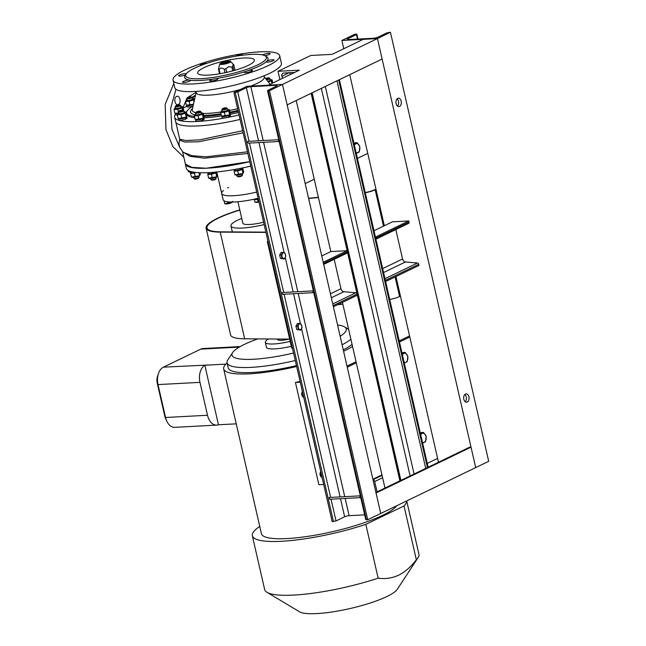 <?xml version="1.0" encoding="UTF-8"?>
<svg xmlns="http://www.w3.org/2000/svg" width="646" height="646" viewBox="0 0 646 646"><rect width="100%" height="100%" fill="white"/><g stroke="black" fill="none" stroke-linecap="round" stroke-linejoin="round"><path stroke-width="0.97" d="M467.284 402.054A4.191 2.697 -93 0 1 466.59 402.24A4.191 2.697 -93 0 1 463.723 398.743A4.191 2.697 -93 0 1 465.451 394.052A4.191 2.697 -93 0 1 466.146 393.874A4.191 2.697 -93 0 1 469.012 397.363A4.191 2.697 -93 0 1 467.284 402.054M399.567 106.404A4.191 2.697 -93 0 1 398.873 106.582A4.191 2.697 -93 0 1 396.014 103.094A4.191 2.697 -93 0 1 397.734 98.402A4.191 2.697 -93 0 1 398.429 98.216A4.191 2.697 -93 0 1 401.295 101.713A4.191 2.697 -93 0 1 399.567 106.404M341.895 40.464L354.896 34.181L356.858 34.246L356.463 34.585L347.847 38.752A3.254 0.646 -12.9 0 0 347.16 39.341A3.254 0.646 -12.9 0 0 348.356 39.576L373.525 38.235A3.254 0.646 -12.9 0 0 377.991 37.153L386.615 32.986L389.167 32.365L390.442 32.3L377.442 38.574L341.895 40.464L343.785 48.716M349.728 74.67L384.33 225.737M395.958 276.528L438.489 462.221M390.442 32.3L488.707 461.333L475.706 467.607L377.442 38.574L382.125 59.028L287.163 104.886L282.48 84.432L377.442 38.574L363.222 39.333L332.133 54.345L310.807 55.475L278.014 71.302L299.348 70.172L268.26 85.183L282.48 84.432L269.479 90.706L268.195 90.779L267.509 90.65L267.904 90.311L276.528 86.144A3.254 0.646 -12.9 0 0 277.215 85.547A3.254 0.646 -12.9 0 0 276.012 85.32L250.842 86.653A3.254 0.646 -12.9 0 0 246.376 87.743L237.76 91.902L235.209 92.523L233.925 92.596L246.925 86.314L282.48 84.432L380.736 513.465L367.736 519.739L366.46 519.812L365.773 519.675L267.509 90.65M397.492 106.089A4.191 2.697 87 0 0 397.112 98.854M465.209 401.747A4.191 2.697 87 0 0 464.821 394.504M294.641 72.449L283.667 73.03A3.254 2.406 -115.8 0 0 282.964 73.208A3.254 2.406 -115.8 0 0 281.89 76.276L282.367 78.368M279.912 79.563L278.014 71.302M367.76 153.385L357.408 158.383M314.239 179.225L305.187 183.601M400.035 340.499L399.131 340.547M409.556 335.904L399.212 340.902M356.043 361.744L346.991 366.112M427.264 463.376L437.608 458.377M409.814 337.002L399.462 342M356.293 362.842L347.241 367.211M311.114 93.315L399.882 480.866M289.844 72.699L290.272 74.556M296.215 100.51L330.809 251.577L347.168 250.713L347.427 251.835A1.397 1.034 64.2 0 1 346.781 253.208M342.445 302.368L384.976 488.061M339.384 79.668L428.145 467.22M373.977 230.735L392.429 221.828L408.781 220.964L375.431 237.066L375.689 238.188A1.397 1.034 64.2 0 1 375.229 239.505M408.781 220.964L409.039 222.087A1.397 1.034 64.2 0 1 408.401 223.459M395.82 229.564L402.555 258.981A3.254 2.406 -115.8 0 0 405.47 261.961L417.461 263.027A1.397 1.034 64.2 0 1 418.705 264.295L418.963 265.417L385.614 281.527L385.355 280.404L418.705 264.295M334.2 259.312L340.943 288.738A3.254 2.406 -115.8 0 0 343.85 291.709L355.841 292.775A1.397 1.034 64.2 0 1 357.093 294.051L357.351 295.174L333.393 306.737M321.765 255.953L330.809 251.577M323.21 262.276L347.168 250.713M233.925 92.596L332.189 521.621L336.017 520.934L344.641 516.776A3.254 0.646 -12.9 0 1 349.106 515.686L364.667 514.862M269.479 90.706L367.736 519.739M471.023 447.161L376.053 493.011L380.736 513.465L475.706 467.607L471.023 447.161L469.739 447.226A1.865 1.373 64.2 0 0 469.343 447.331L375.924 492.43M372.904 479.251L381.956 474.883M373.033 479.817A1.865 1.373 64.2 0 1 374.704 481.52L377.078 491.872M278.701 139.496L278.192 139.746L278.596 141.522L248.024 143.146L247.612 141.369L278.192 139.746M279.104 141.28L278.596 141.522M313.318 290.66L312.809 290.91L313.213 292.686L282.641 294.31L282.237 292.525L312.809 290.91M313.73 292.436L313.213 292.686M360.266 495.619L359.749 495.862L360.161 497.646L329.581 499.261L329.177 497.485L359.749 495.862M360.67 497.396L360.161 497.646M216.773 171.989L221.683 193.429A32.583 6.492 167.1 0 0 256.704 192.064A32.583 6.492 167.1 0 1 221.683 193.429A32.583 6.492 167.1 0 1 223.468 190.513M182.495 151.366L185.418 164.108L191.894 167.362L206.187 168.226L249.744 161.653A61.443 12.25 167.1 0 1 208.868 168.105M207.883 168.162A61.443 12.25 167.1 0 1 185.749 164.819M185.628 164.641A61.443 12.25 167.1 0 1 185.305 163.858A61.443 12.25 167.1 0 1 185.24 163.349M250.761 166.111A61.443 12.25 167.1 0 1 186.323 168.307L185.305 163.858M248.177 70.567A4.191 0.832 167.1 0 1 252.465 70.446A4.191 0.832 167.1 0 1 251.585 71.205A4.191 0.832 167.1 0 1 247.127 72.465A4.191 0.832 167.1 0 1 244.301 72.312A4.191 0.832 167.1 0 1 245.036 71.625A42.822 8.535 -12.9 0 0 248.177 70.567A42.822 8.535 -12.9 0 0 259.062 66.158A42.822 8.535 -12.9 0 0 265.99 61.968A42.822 8.535 -12.9 0 0 266.984 61.023A4.191 0.832 167.1 0 1 271.393 59.828A4.191 0.832 167.1 0 1 274.098 59.997A4.191 0.832 167.1 0 1 273.218 60.764A4.191 0.832 167.1 0 1 269.011 61.984A4.191 0.832 167.1 0 1 265.99 61.968M262.542 54.91A4.191 0.832 167.1 0 1 262.874 54.732A4.191 0.832 167.1 0 1 267.331 53.473A4.191 0.832 167.1 0 1 270.157 53.634A4.191 0.832 167.1 0 1 269.269 54.393A4.191 0.832 167.1 0 1 264.82 55.653M235.507 56.259A4.191 0.832 167.1 0 1 235.661 56.178A4.191 0.832 167.1 0 1 240.126 54.918A4.191 0.832 167.1 0 1 242.944 55.072A4.191 0.832 167.1 0 1 242.944 55.168M200.583 65.577A4.191 0.832 167.1 0 1 200.244 65.351A4.191 0.832 167.1 0 1 201.124 64.584A4.191 0.832 167.1 0 1 207.318 63.171M185.58 74.831A4.191 0.832 167.1 0 1 181.211 75.986A4.191 0.832 167.1 0 1 178.611 75.792A4.191 0.832 167.1 0 1 179.499 75.025A4.191 0.832 167.1 0 1 186.355 73.676M183.44 81.396A4.191 0.832 167.1 0 1 188.979 80.007A42.822 8.535 -12.9 0 0 190.723 80.282A4.191 0.832 167.1 0 1 190.723 80.29A4.191 0.832 167.1 0 1 189.835 81.057A4.191 0.832 167.1 0 1 185.378 82.317A4.191 0.832 167.1 0 1 182.552 82.163A4.191 0.832 167.1 0 1 183.44 81.396M173.047 80.104L174.775 87.662A54.692 10.901 -12.9 0 0 211.654 89.689A54.692 10.901 -12.9 0 0 269.858 73.24A54.692 10.901 -12.9 0 0 281.398 63.243L279.67 55.685A54.692 10.901 -12.9 0 0 242.791 53.658A54.692 10.901 -12.9 0 0 184.586 70.107A54.692 10.901 -12.9 0 0 173.047 80.104A54.692 10.901 -12.9 0 0 209.926 82.131A54.692 10.901 -12.9 0 0 268.13 65.682A54.692 10.901 -12.9 0 0 279.67 55.685M210.653 79.951A4.191 0.832 167.1 0 1 213.132 79.095A42.822 8.535 -12.9 0 0 216.588 78.546A4.191 0.832 167.1 0 1 217.928 78.844A4.191 0.832 167.1 0 1 217.048 79.611A4.191 0.832 167.1 0 1 212.591 80.871A4.191 0.832 167.1 0 1 209.764 80.718A4.191 0.832 167.1 0 1 210.653 79.951M257.689 64.883A41.425 8.261 -12.9 0 0 265.207 55.871A41.425 8.261 -12.9 0 0 234.498 56.428A41.425 8.261 -12.9 0 0 194.414 68.242A41.425 8.261 -12.9 0 0 186.137 73.975A41.425 8.261 -12.9 0 0 209.732 77.883A41.425 8.261 -12.9 0 0 257.689 64.883M266.984 61.023A42.822 8.535 -12.9 0 0 266.838 56.84L265.207 55.871M250.696 86.12A34.908 6.961 -12.9 0 0 256.914 83.487A34.908 6.961 -12.9 0 0 264.279 77.108L263.988 75.84M203.829 67.741A29.094 5.798 -12.9 0 0 197.692 73.055A29.094 5.798 -12.9 0 0 217.306 74.137A29.094 5.798 -12.9 0 0 248.274 65.383A29.094 5.798 -12.9 0 0 254.403 60.07A29.094 5.798 -12.9 0 0 234.789 58.988A29.094 5.798 -12.9 0 0 203.829 67.741M186.904 106.275A61.443 12.25 -12.9 0 0 183.133 108.27M175.462 114.245A61.443 12.25 -12.9 0 0 174.614 117.176A61.443 12.25 -12.9 0 0 239.052 114.98M186.694 105.306A4.239 0.848 -12.9 0 0 186.694 105.371L187.001 106.711A4.239 0.848 -12.9 0 0 193.065 106.097A48.87 9.747 -12.9 0 0 186.557 113.042L186.864 114.374A48.87 9.747 -12.9 0 0 194.777 117.709M203.845 117.838A48.87 9.747 -12.9 0 0 221.449 115.933M230.105 114.374A48.87 9.747 -12.9 0 0 238.447 112.549M174.614 117.176L175.631 121.626A61.443 12.25 -12.9 0 0 240.07 119.429M186.557 113.042A48.87 9.747 -12.9 0 0 194.47 116.369M203.886 116.49A48.87 9.747 -12.9 0 0 221.142 114.6M230.162 112.961A48.87 9.747 -12.9 0 0 238.124 111.217M195.932 91.425L196.222 92.693A34.908 6.961 -12.9 0 0 240.344 89.495M186.137 73.975L185.103 75.566A42.822 8.535 -12.9 0 0 188.979 80.007M190.723 80.282A42.822 8.535 -12.9 0 0 213.132 79.095M216.588 78.546A42.822 8.535 -12.9 0 0 245.036 71.625M238.544 112.743L237.68 108.98M251.068 167.427L250.696 166.127M227.65 187.921A32.583 6.492 167.1 0 1 228.555 187.477M258.134 198.29A32.583 6.492 167.1 0 1 223.104 199.654L221.683 193.429M222.482 62.791A4.151 0.832 -12.9 0 0 221.271 63.897A4.151 0.832 -12.9 0 0 226.681 63.292A4.151 0.832 -12.9 0 0 229.193 62.081A4.151 0.832 -12.9 0 0 227.626 61.612A2.794 0.557 167.1 0 1 227.731 61.661A2.794 0.557 167.1 0 1 225.93 62.743A2.794 0.557 167.1 0 1 222.555 63.147A2.794 0.557 167.1 0 1 222.402 62.88A2.794 0.557 167.1 0 1 224.8 61.879A2.794 0.557 167.1 0 1 227.626 61.62M233.812 70.576L232.875 66.481C232.851 64.471 233.166 63.954 233.828 64.939L235.039 70.228M219.761 63.938A5.588 1.114 -12.9 0 0 227.19 63.453A5.588 1.114 -12.9 0 0 230.574 61.459A5.588 1.114 -12.9 0 0 223.193 62.202A5.588 1.114 -12.9 0 0 219.761 63.938L218.501 69.187A8.148 1.623 -12.9 0 0 219.123 69.38C220.464 67.79 222.143 67.701 224.162 69.114A8.148 1.623 -12.9 0 0 225.834 68.799L228.563 66.74L231.825 66.99A8.148 1.623 -12.9 0 0 232.875 66.481M231.825 66.99L232.713 70.874M230.574 61.459L233.828 64.939M226.657 72.368L225.834 68.799M224.162 69.114L224.994 72.732M220.108 73.676L219.123 69.38M218.501 69.187L219.551 73.773M223.153 63.033L225.414 61.943L227.061 61.854L226.746 62.355M227.142 61.766A2.261 0.452 167.1 0 1 227.19 62.064A2.261 0.452 167.1 0 1 225.196 62.823A2.261 0.452 167.1 0 1 223.072 63.009A2.261 0.452 167.1 0 1 223.048 63.001A2.261 0.452 167.1 0 1 224.283 62.129A2.261 0.452 167.1 0 1 227.142 61.766M223.581 63.05L223.468 62.533M225.599 62.719L225.414 61.943M232.092 202.319A3.537 0.703 167.1 0 1 231.979 202.432A3.537 0.703 167.1 0 1 231.397 202.787A3.537 0.703 167.1 0 1 225.527 203.91A3.537 0.703 167.1 0 1 225.357 203.837M224.994 201.213L224.146 201.261L224.703 203.684L231.979 202.432M224.703 203.684L225.527 203.91M231.817 202.028L232.503 201.326M227.586 201.786L227.981 203.514M258.989 202.02A3.537 0.703 167.1 0 1 255.695 202.311A3.537 0.703 167.1 0 1 255.525 202.238M258.352 199.259L254.314 199.662L254.863 202.085L258.957 201.875M254.863 202.085L255.695 202.311M257.592 199.485L258.15 201.915M254.314 199.662L254.669 199.081M254.742 199.065L254.815 199.356A3.537 0.703 -12.9 0 0 258.335 199.178M190.207 172.175L190.441 173.176A2.794 0.557 -12.9 0 0 190.522 173.273A2.794 0.557 -12.9 0 0 190.707 173.338M190.772 172.151A3.844 0.767 167.1 0 1 189.375 172.111L190.748 172.022M187.962 170.342L188.438 171.852M193.461 177.432L193.695 178.433A2.794 0.557 -12.9 0 0 193.776 178.53L194.64 179.047A2.051 0.412 -12.9 0 0 196.602 178.934A2.051 0.412 -12.9 0 0 198.524 178.183A2.051 0.412 -12.9 0 0 198.548 178.151A2.051 0.412 -12.9 0 0 198.572 178.118L199.105 177.303A2.794 0.557 -12.9 0 0 199.138 177.182L198.911 176.18M193.776 178.53A2.794 0.557 -12.9 0 0 196.441 178.369A2.794 0.557 -12.9 0 0 199.065 177.351A2.794 0.557 -12.9 0 0 199.105 177.303M190.627 171.489L190.836 172.442A4.239 0.848 -12.9 0 0 194.987 172.353M195.73 172.442L194.398 173.176L190.707 173.37L191.402 172.24M199 176.14A3.844 0.767 167.1 0 1 192.629 177.359L191.555 177.069L199.63 175.752A3.844 0.767 167.1 0 1 199 176.14M198.984 172.692L199.638 175.55L200.333 174.42L199.945 172.724M195.245 176.875L194.398 173.176M191.555 177.069L190.522 173.273M210.531 178.514L210.757 179.507A2.794 0.557 -12.9 0 0 210.838 179.612L211.71 180.129A2.051 0.412 -12.9 0 0 213.665 180.016A2.051 0.412 -12.9 0 0 215.586 179.265A2.051 0.412 -12.9 0 0 215.619 179.233A2.051 0.412 -12.9 0 0 215.635 179.2M210.838 179.612A2.794 0.557 -12.9 0 0 213.511 179.451A2.794 0.557 -12.9 0 0 216.135 178.433A2.794 0.557 -12.9 0 0 216.176 178.385A2.794 0.557 -12.9 0 0 216.2 178.264L215.974 177.262M207.713 172.66L207.907 173.524A4.239 0.848 -12.9 0 0 211.299 173.588A4.239 0.848 -12.9 0 0 215.837 172.078M216.555 171.796L215.853 172.926L211.468 174.258L207.77 174.452L208.464 173.322M216.071 177.222A3.844 0.767 167.1 0 1 209.692 178.441L208.618 178.151L216.701 176.834A3.844 0.767 167.1 0 1 216.071 177.222M215.853 172.926L216.701 176.633L217.403 175.502L216.596 172.006M212.316 177.957L211.468 174.258M208.618 178.151L207.77 174.452M236.84 175.131L237.066 176.132A2.794 0.557 -12.9 0 0 237.147 176.229L238.011 176.746A2.051 0.412 -12.9 0 0 239.973 176.633A2.051 0.412 -12.9 0 0 241.895 175.89A2.051 0.412 -12.9 0 0 241.927 175.849A2.051 0.412 -12.9 0 0 241.943 175.817L242.476 175.009A2.794 0.557 -12.9 0 0 242.508 174.88L242.282 173.887M237.147 176.229A2.794 0.557 -12.9 0 0 239.819 176.075A2.794 0.557 -12.9 0 0 242.444 175.058A2.794 0.557 -12.9 0 0 242.476 175.009M234.078 169.551L234.215 170.14A4.239 0.848 -12.9 0 0 238.527 170.019A4.239 0.848 -12.9 0 0 242.468 168.251L242.403 167.952M242.476 168.315L242.161 169.551L237.768 170.875L234.078 171.069L234.773 169.938M242.371 173.839A3.844 0.767 167.1 0 1 236 175.058L234.926 174.775L243.001 173.459A3.844 0.767 167.1 0 1 242.371 173.839M242.161 169.551L243.009 173.249L243.704 172.119L242.856 168.42M238.616 174.573L237.768 170.875M234.926 174.775L234.078 171.069M265.999 79.046A2.051 0.412 -12.9 0 0 268.631 78.376A2.051 0.412 -12.9 0 0 269.002 77.924A2.051 0.412 -12.9 0 0 267.541 77.948A2.051 0.412 -12.9 0 0 265.571 78.505M266.645 79.854A2.794 0.557 -12.9 0 0 269.366 79.054A2.794 0.557 -12.9 0 0 269.955 78.546A2.794 0.557 -12.9 0 0 269.875 78.449L269.002 77.924M270.246 79.829A3.028 0.606 167.1 0 1 270.496 80.136A3.028 0.606 167.1 0 1 268.663 81.016A3.028 0.606 167.1 0 1 267.759 81.259M267.864 81.396A3.844 0.767 -12.9 0 0 271.062 79.628A3.844 0.767 -12.9 0 0 271.021 79.611A3.844 0.767 -12.9 0 0 270.181 79.539M271.829 79.829L271.401 81.033L268.13 81.727M272.806 82.987L272.095 79.902M271.942 83.407L271.401 81.033M187.655 97.489A2.051 0.412 -12.9 0 0 187.243 97.772A2.051 0.412 -12.9 0 0 188.406 97.966A2.051 0.412 -12.9 0 0 190.78 97.32A2.051 0.412 -12.9 0 0 191.151 96.876A2.051 0.412 -12.9 0 0 189.633 96.9A2.051 0.412 -12.9 0 0 187.655 97.489M187.243 97.772L186.686 98.612A2.794 0.557 -12.9 0 0 186.654 98.741A2.794 0.557 -12.9 0 0 188.543 98.838A2.794 0.557 -12.9 0 0 191.515 97.998A2.794 0.557 -12.9 0 0 192.104 97.489A2.794 0.557 -12.9 0 0 192.015 97.393L191.151 96.876M186.694 105.371A4.239 0.848 -12.9 0 0 189.125 105.589A4.239 0.848 -12.9 0 0 193.42 104.531M192.395 98.773A3.028 0.606 167.1 0 1 192.637 99.088A3.028 0.606 167.1 0 1 190.804 99.96A3.028 0.606 167.1 0 1 186.864 100.405A3.028 0.606 167.1 0 1 186.952 100.025M186.888 99.734A3.844 0.767 -12.9 0 0 186.161 100.162A3.844 0.767 -12.9 0 0 186.242 100.679A3.844 0.767 -12.9 0 0 191.095 100.057A3.844 0.767 -12.9 0 0 193.211 98.572A3.844 0.767 -12.9 0 0 193.17 98.563A3.844 0.767 -12.9 0 0 192.33 98.491M193.978 98.781L193.542 99.977L189.157 101.309L185.459 101.503L186.153 100.372M193.445 104.41A3.844 0.767 167.1 0 1 187.38 105.492A3.844 0.767 167.1 0 1 187.34 105.484M187.38 105.492L186.306 105.201L193.493 104.208M194.47 99.847L194.244 98.854M193.994 101.955L193.542 99.977M190.005 105.007L189.157 101.309M186.306 105.201L185.459 101.503M176.221 105.5A2.051 0.412 -12.9 0 0 175.809 105.791A2.051 0.412 -12.9 0 0 176.98 105.976A2.051 0.412 -12.9 0 0 179.346 105.338A2.051 0.412 -12.9 0 0 179.717 104.894A2.051 0.412 -12.9 0 0 178.199 104.918A2.051 0.412 -12.9 0 0 176.221 105.5M175.809 105.791L175.26 106.63A2.794 0.557 -12.9 0 0 175.227 106.751A2.794 0.557 -12.9 0 0 177.109 106.856A2.794 0.557 -12.9 0 0 180.081 106.017A2.794 0.557 -12.9 0 0 180.67 105.508A2.794 0.557 -12.9 0 0 180.589 105.411L179.717 104.894M175.26 113.325A4.239 0.848 -12.9 0 0 175.268 113.389L175.575 114.722A4.239 0.848 -12.9 0 0 177.335 115.004M175.268 113.389A4.239 0.848 -12.9 0 0 177.803 113.591M180.961 106.792A3.028 0.606 167.1 0 1 181.211 107.099A3.028 0.606 167.1 0 1 179.378 107.979A3.028 0.606 167.1 0 1 175.437 108.423A3.028 0.606 167.1 0 1 175.518 108.044M175.454 107.753A3.844 0.767 -12.9 0 0 174.735 108.181A3.844 0.767 -12.9 0 0 174.808 108.698A3.844 0.767 -12.9 0 0 179.669 108.068A3.844 0.767 -12.9 0 0 181.776 106.59A3.844 0.767 -12.9 0 0 181.736 106.582A3.844 0.767 -12.9 0 0 180.896 106.509M182.543 106.792L182.115 107.995L177.723 109.327L174.032 109.521L174.727 108.391M177.925 113.486A3.844 0.767 167.1 0 1 175.954 113.51A3.844 0.767 167.1 0 1 175.906 113.494M175.954 113.51L174.88 113.22L178.667 113.026M183.658 110.555L182.81 106.865M182.592 110.07L182.115 107.995M178.571 113.026L177.723 109.327M174.88 113.22L174.032 109.521M179.475 110.757A2.051 0.412 -12.9 0 0 179.063 111.039A2.051 0.412 -12.9 0 0 180.234 111.233A2.051 0.412 -12.9 0 0 182.6 110.587A2.051 0.412 -12.9 0 0 182.971 110.143A2.051 0.412 -12.9 0 0 181.453 110.175A2.051 0.412 -12.9 0 0 179.475 110.757M179.063 111.039L178.514 111.887A2.794 0.557 -12.9 0 0 178.482 112.008A2.794 0.557 -12.9 0 0 180.363 112.113A2.794 0.557 -12.9 0 0 183.335 111.274A2.794 0.557 -12.9 0 0 183.924 110.765A2.794 0.557 -12.9 0 0 183.844 110.66L182.971 110.143M185.717 117.475L186.581 118.646A4.239 0.848 -12.9 0 0 187.082 118.089L186.775 116.748A4.239 0.848 -12.9 0 0 186.702 116.643M178.514 118.581A4.239 0.848 -12.9 0 0 178.522 118.646L178.829 119.978A4.239 0.848 -12.9 0 0 181.542 120.156A4.239 0.848 -12.9 0 0 185.991 118.953L185.022 117.782M186.016 117.459A4.239 0.848 -12.9 0 0 186.775 116.748M178.522 118.646A4.239 0.848 -12.9 0 0 181.001 118.856A4.239 0.848 -12.9 0 0 185.329 117.766M186.581 118.646L185.846 118.686M184.215 112.049A3.028 0.606 167.1 0 1 184.465 112.356A3.028 0.606 167.1 0 1 182.632 113.236A3.028 0.606 167.1 0 1 178.692 113.68A3.028 0.606 167.1 0 1 178.772 113.292M178.708 113.01A3.844 0.767 -12.9 0 0 177.989 113.438A3.844 0.767 -12.9 0 0 178.062 113.946A3.844 0.767 -12.9 0 0 182.923 113.325A3.844 0.767 -12.9 0 0 185.031 111.847A3.844 0.767 -12.9 0 0 184.99 111.831A3.844 0.767 -12.9 0 0 184.15 111.758M185.798 112.049L185.37 113.252L180.977 114.576L177.287 114.77L177.981 113.639M179.208 118.759L178.135 118.476L186.209 117.16A3.844 0.767 167.1 0 1 182.818 118.444A3.844 0.767 167.1 0 1 179.208 118.759A3.844 0.767 167.1 0 1 179.16 118.751M185.37 113.252L186.218 116.95L186.912 115.82L186.064 112.121M181.825 118.275L180.977 114.576M178.135 118.476L177.287 114.77M196.537 111.839A2.051 0.412 -12.9 0 0 196.134 112.121A2.051 0.412 -12.9 0 0 197.296 112.315A2.051 0.412 -12.9 0 0 199.671 111.669A2.051 0.412 -12.9 0 0 200.042 111.225A2.051 0.412 -12.9 0 0 198.524 111.257A2.051 0.412 -12.9 0 0 196.537 111.839M196.134 112.121L195.576 112.969A2.794 0.557 -12.9 0 0 195.544 113.09A2.794 0.557 -12.9 0 0 197.426 113.195A2.794 0.557 -12.9 0 0 200.405 112.356A2.794 0.557 -12.9 0 0 200.995 111.839A2.794 0.557 -12.9 0 0 200.906 111.742L200.042 111.225M202.779 118.557L203.651 119.728A4.239 0.848 -12.9 0 0 204.152 119.171L203.845 117.83A4.239 0.848 -12.9 0 0 203.773 117.717M195.585 119.663A4.239 0.848 -12.9 0 0 195.585 119.728L195.891 121.06A4.239 0.848 -12.9 0 0 198.605 121.238A4.239 0.848 -12.9 0 0 203.062 120.035L202.085 118.864M203.078 118.541A4.239 0.848 -12.9 0 0 203.845 117.83M195.585 119.728A4.239 0.848 -12.9 0 0 198.064 119.938A4.239 0.848 -12.9 0 0 202.392 118.848M203.651 119.728L202.917 119.768M201.286 113.131A3.028 0.606 167.1 0 1 201.528 113.438A3.028 0.606 167.1 0 1 199.695 114.318A3.028 0.606 167.1 0 1 195.754 114.762A3.028 0.606 167.1 0 1 195.843 114.374M195.778 114.092A3.844 0.767 -12.9 0 0 195.052 114.52A3.844 0.767 -12.9 0 0 195.132 115.028A3.844 0.767 -12.9 0 0 199.985 114.407A3.844 0.767 -12.9 0 0 202.101 112.921A3.844 0.767 -12.9 0 0 202.061 112.913A3.844 0.767 -12.9 0 0 201.221 112.84M202.86 113.131L202.432 114.334L198.047 115.658L194.349 115.852L195.044 114.722M196.271 119.841L195.197 119.558L203.28 118.242A3.844 0.767 167.1 0 1 199.889 119.526A3.844 0.767 167.1 0 1 196.271 119.841A3.844 0.767 167.1 0 1 196.231 119.833M202.432 114.334L203.28 118.032L203.983 116.902L203.135 113.203M198.895 119.357L198.047 115.658M195.197 119.558L194.349 115.852M222.846 108.455A2.051 0.412 -12.9 0 0 222.442 108.738A2.051 0.412 -12.9 0 0 223.605 108.932A2.051 0.412 -12.9 0 0 225.979 108.294A2.051 0.412 -12.9 0 0 226.35 107.842A2.051 0.412 -12.9 0 0 224.832 107.874A2.051 0.412 -12.9 0 0 222.846 108.455M222.442 108.738L221.885 109.586A2.794 0.557 -12.9 0 0 221.853 109.707A2.794 0.557 -12.9 0 0 223.734 109.812A2.794 0.557 -12.9 0 0 226.706 108.972A2.794 0.557 -12.9 0 0 227.295 108.463A2.794 0.557 -12.9 0 0 227.214 108.366L226.35 107.842M229.088 115.174L229.96 116.353A4.239 0.848 -12.9 0 0 230.452 115.787L230.146 114.455A4.239 0.848 -12.9 0 0 230.073 114.342M221.893 116.28A4.239 0.848 -12.9 0 0 221.893 116.345L222.2 117.677A4.239 0.848 -12.9 0 0 224.913 117.855A4.239 0.848 -12.9 0 0 229.362 116.651L228.393 115.489M229.387 115.166A4.239 0.848 -12.9 0 0 230.146 114.455M221.893 116.345A4.239 0.848 -12.9 0 0 224.372 116.555A4.239 0.848 -12.9 0 0 228.7 115.472M229.96 116.353L229.217 116.385M227.594 109.747A3.028 0.606 167.1 0 1 227.836 110.054A3.028 0.606 167.1 0 1 226.003 110.934A3.028 0.606 167.1 0 1 222.062 111.378A3.028 0.606 167.1 0 1 222.143 110.991M222.079 110.708A3.844 0.767 -12.9 0 0 221.36 111.136A3.844 0.767 -12.9 0 0 221.433 111.653A3.844 0.767 -12.9 0 0 226.294 111.023A3.844 0.767 -12.9 0 0 228.409 109.545A3.844 0.767 -12.9 0 0 228.361 109.529A3.844 0.767 -12.9 0 0 227.529 109.465M229.168 109.747L228.741 110.951L224.348 112.275L220.657 112.477L221.352 111.346M222.579 116.466L221.505 116.175L229.58 114.859A3.844 0.767 167.1 0 1 226.189 116.143A3.844 0.767 167.1 0 1 222.579 116.466A3.844 0.767 167.1 0 1 222.531 116.45M228.741 110.951L229.588 114.657L230.283 113.526L229.435 109.82M225.196 115.981L224.348 112.275M221.505 116.175L220.657 112.477M340.159 336.283A58.649 11.693 -12.9 0 0 344.584 326.908A58.649 11.693 -12.9 0 0 337.583 325.035M257.802 338.908A58.649 11.693 -12.9 0 0 244.35 344.423A58.649 11.693 -12.9 0 0 232.641 352.546A58.649 11.693 -12.9 0 0 293.575 353.023M342.105 344.762A65.165 12.993 -12.9 0 0 350.891 339.247M259.749 526.442A79.127 15.779 -12.9 0 0 252.336 535.752L264.658 589.548A79.127 15.779 -12.9 0 0 266.984 592.309L299.494 611.778A51.195 10.207 -12.9 0 0 337.454 611.084A51.195 10.207 -12.9 0 0 387.002 596.484A51.195 10.207 -12.9 0 0 397.217 589.394L418.019 557.716A79.127 15.779 -12.9 0 0 418.915 554.22L406.705 500.925M252.336 535.752A79.127 15.779 -12.9 0 0 365.83 524.366L404.016 505.931L416.339 559.727A79.127 15.779 -12.9 0 0 418.019 557.716M416.339 559.727C411.139 566.671 405.244 571.823 398.671 575.166C392.025 578.21 385.186 579.204 378.152 578.162L365.83 524.366M343.268 349.849A65.165 12.993 -12.9 0 0 352.054 344.334M227.101 363.036A69.816 13.921 -12.9 0 0 223.678 368.947L261.412 533.677A69.816 13.921 -12.9 0 0 308.481 536.269A69.816 13.921 -12.9 0 0 382.787 515.266A69.816 13.921 -12.9 0 0 396.571 505.818M343.583 351.23A69.816 13.921 -12.9 0 0 345.061 350.528A69.816 13.921 -12.9 0 0 352.538 346.45M225.947 364.094L204.822 365.24L218.453 424.753L236.25 423.841M204.822 365.24A13.962 8.996 87 0 0 199.969 382.359L207.503 415.265A13.962 8.996 87 0 0 216.725 425.108A13.962 8.996 87 0 0 218.453 424.753M199.969 382.359L158.02 384.588L165.554 417.486L207.503 415.265M166.87 421.313L165.699 418.858A9.31 6 -93 0 1 164.827 416.307L165.554 417.486A13.962 8.996 -93 0 0 166.87 421.313A13.962 8.996 -93 0 0 174.775 427.337L216.725 425.108M157.293 383.409L158.02 384.588A13.962 8.996 -93 0 1 158.536 373.372L157.64 375.932A9.31 6 -93 0 0 157.293 383.409L164.827 416.307M158.536 373.372A13.962 8.996 -93 0 1 163.446 367.154L200.753 349.139A13.962 8.996 -93 0 1 203.07 348.533L240.239 346.563M163.446 367.154L209.078 364.982M223.678 368.947A69.816 13.921 -12.9 0 0 296.659 366.508M300.075 381.406A69.816 13.921 167.1 0 1 295.448 382.456L318.874 484.718L323.678 484.46M404.016 505.931A79.127 15.779 -12.9 0 0 406.665 500.941M232.641 352.546L227.796 359.943A65.165 12.993 -12.9 0 0 227.053 362.818L228.216 367.905A65.165 12.993 -12.9 0 0 296.449 365.604M300.253 382.206L295.448 382.456M266.984 592.309A79.127 15.779 -12.9 0 0 378.152 578.162M227.053 362.818A65.165 12.993 -12.9 0 0 295.287 360.516M268.542 338.972A23.272 4.643 -12.9 0 0 265.336 342.34L266.459 347.249A23.272 4.643 -12.9 0 0 291.314 346.304M265.336 342.34A23.272 4.643 -12.9 0 0 290.191 341.395M277.473 339.029L277.586 339.53A10.707 2.132 -12.9 0 0 289.004 339.102M389.716 299.429A10.239 2.043 -12.9 0 0 399.591 296.514L400.439 296.102M365.273 192.726A10.239 2.043 -12.9 0 0 375.156 189.811L376.004 189.399M292.476 348.234L268.033 241.531L267.323 241.572L291.766 348.275L292.476 348.234M267.977 241.257L267.323 241.572M375.94 189.125L374.446 189.843A9.31 1.857 167.1 0 1 365.232 192.532M337.543 304.734L342.865 304.201M239.787 209.902A54.458 10.861 -12.9 0 0 206.114 228.159L230.549 334.862A54.458 10.861 -12.9 0 0 244.664 338.819L289.666 339.11M318.381 197.288L308.546 198.265M206.114 228.159A54.458 10.861 -12.9 0 0 220.229 232.116L265.95 232.407M265.886 232.132L220.892 231.841A53.529 10.675 167.1 0 1 207.019 227.949A53.529 10.675 167.1 0 1 239.827 210.095M308.602 198.484L318.43 197.506M356.075 152.561A4.643 2.988 87 0 0 359.063 151.447A4.643 2.988 87 0 0 359.677 146.787A4.643 2.988 87 0 0 357.262 143.59A4.643 2.988 87 0 0 354.412 145.285M353.895 143.049L357.06 142.677L359.838 146.513L359.192 152.012L355.768 153.667M353.628 144.333L357.06 142.677M422.427 442.26A4.643 2.988 87 0 0 425.407 441.145A4.643 2.988 87 0 0 426.021 436.478A4.643 2.988 87 0 0 423.606 433.28A4.643 2.988 87 0 0 420.756 434.984M419.981 434.023L423.405 432.368L426.19 436.212L425.544 441.711L422.121 443.366M420.247 432.739L423.405 432.368M320.424 475.69A2.511 1.623 -93 0 1 320.327 475.513A2.511 1.623 -93 0 1 320.19 472.807A2.511 1.623 -93 0 1 320.263 472.622M322.031 477.289A3.254 2.099 -93 0 1 320.521 475.9A3.254 2.099 -93 0 1 320.335 472.396A3.254 2.099 -93 0 1 320.731 471.604M404.097 362.236A4.643 2.988 87 0 0 407.077 361.114A4.643 2.988 87 0 0 407.691 356.455A4.643 2.988 87 0 0 405.276 353.257A4.643 2.988 87 0 0 402.434 354.953M401.65 354L405.074 352.345L407.86 356.188L407.214 361.679L403.79 363.335M401.917 352.716L405.074 352.345M302.094 395.659A2.511 1.623 -93 0 1 302.005 395.481A2.511 1.623 -93 0 1 301.86 392.776A2.511 1.623 -93 0 1 301.932 392.59M303.701 397.258A3.254 2.099 -93 0 1 302.191 395.877A3.254 2.099 -93 0 1 302.005 392.372A3.254 2.099 -93 0 1 302.401 391.581M321.143 473.389L321.199 475.577L321.635 475.561M321.199 475.577L321.999 477.144M302.812 393.366L302.869 395.554L303.305 395.53M302.869 395.554L303.668 397.112M301.876 327.441A2.875 1.849 87 0 0 300.382 323.993A2.875 1.849 87 0 0 298.226 326.149A2.875 1.849 87 0 0 299.728 329.597A2.875 1.849 87 0 0 301.876 327.441M301.238 324.252L301.997 327.595L300.543 330.146L298.323 329.363L297.564 326.028L299.017 323.476L301.238 324.252M297.564 326.028L295.949 326.117L297.402 323.557L299.017 323.476M295.949 326.117L296.716 329.452L298.323 329.363M296.716 329.452L300.543 330.146M285.589 256.3A2.875 1.849 87 0 0 284.087 252.861A2.875 1.849 87 0 0 281.939 255.017A2.875 1.849 87 0 0 283.433 258.457A2.875 1.849 87 0 0 285.589 256.3M284.943 253.119L285.71 256.454L284.256 259.014L282.036 258.23L281.268 254.895L282.722 252.336L284.943 253.119M281.268 254.895L279.661 254.976L281.115 252.425L282.722 252.336M279.661 254.976L280.421 258.319L282.036 258.23M280.421 258.319L284.256 259.014M241.733 218.413A30.782 6.137 -12.9 0 0 230.961 225.898A30.782 6.137 -12.9 0 0 264.157 224.582M237.914 201.73L242.823 223.185A18.613 3.714 -12.9 0 0 263.608 222.208M195.536 95.107L191.951 97.352M186.791 105.782L186.581 106.437M183.004 107.704L186.67 98.79M187.582 97.522L196.134 92.305M179.838 147.651L171.981 129.313L170.665 108.278L175.97 89.293M183.868 157.358L172.886 146.626L165.941 129.636L165.198 104.321L173.814 83.471M178.369 104.49C175.147 106.324 173.201 97.821 176.536 96.488C179.766 94.655 181.712 103.15 178.369 104.49L177.674 104.668M198.209 125.922L199.194 125.865M176.536 96.488L177.23 96.302M242.662 130.734L199.687 139.859L185.749 140.529L179.717 139.213L179.677 140.077L184.514 142.031L198.451 141.805L243.13 132.769M179.677 140.077C179.305 142.483 178.296 142.177 179.806 147.563L183.117 152.27L192.032 155.678L206.236 156.808L247.483 151.794M347.847 38.752L348.041 39.584M356.463 34.585L357.496 39.091M281.89 76.276L289.214 72.732M336.962 80.839L425.722 468.382M338.665 80.015L427.426 467.567M325.318 86.459L414.078 474.011M321.345 88.381L410.105 475.924M311.832 92.976L400.593 480.519M375.689 238.188L409.039 222.087M382.65 268.599L402.555 258.981M383.554 272.539L405.47 261.961M384.968 278.709L417.461 263.027M323.468 263.398L347.427 251.835M330.429 293.809L340.943 288.738M331.333 297.749L343.85 291.709M332.747 303.927L355.841 292.775M333.134 305.615L357.093 294.051M237.76 91.902L249.065 141.288M249.477 143.065L283.691 292.452M284.095 294.229L330.631 497.404M331.035 499.188L336.017 520.934M246.376 87.743L258.529 140.788M258.933 142.564L284.175 252.764M285.274 257.568L293.147 291.952M293.559 293.728L300.463 323.904M301.569 328.701L340.087 496.903M340.499 498.688L344.641 516.776M235.209 92.523L333.465 521.556M250.842 86.653L263.188 140.545M263.592 142.322L297.806 291.701M298.218 293.478L344.746 496.661M345.158 498.437L349.106 515.686M276.012 85.32L276.238 86.281M268.195 90.779L366.46 519.812M373.017 479.744L382.069 475.375M374.704 481.52L382.602 477.709M375.94 492.518L469.739 447.226M192.524 108.504A44.8 8.931 -12.9 0 0 194.793 114.746M203.635 115.384A44.8 8.931 -12.9 0 0 220.948 113.761M229.976 112.17A44.8 8.931 -12.9 0 0 237.946 110.426M196.15 92.37L192.29 109.545A42.693 8.511 -12.9 0 0 195.738 112.719M203.199 113.478A42.693 8.511 -12.9 0 0 220.746 112.008M229.588 110.466A42.693 8.511 -12.9 0 0 237.615 108.722M239.311 347.096L200.753 349.139M399.591 296.514L395.11 276.94M383.482 226.148L375.156 189.811M244.664 338.819L220.229 232.116M247.862 153.433L204.483 158.197L189.964 156.324L182.632 151.81M195.407 95.673L192.242 98.095M356.858 34.246L357.965 39.067M312.147 92.822L400.908 480.366M375.915 239.173L408.579 223.395M323.694 264.384L346.967 253.151M264.206 76.785L270.149 84.271M222.402 62.88L221.707 63.938M227.731 61.661L228.813 62.315M215.619 179.233L216.176 178.385M270.351 80.282L269.955 78.546M271.021 79.611L271.958 79.862M187.057 100.477L186.654 98.741M192.5 99.226L192.104 97.489M193.17 98.563L194.107 98.814M175.623 108.496L175.227 106.751M181.066 107.244L180.67 105.508M181.736 106.582L182.673 106.832M178.877 113.744L178.482 112.008M184.32 112.501L183.924 110.765M184.99 111.831L185.927 112.081M195.948 114.826L195.544 113.09M201.391 113.583L200.995 111.839M202.061 112.913L202.997 113.163M222.248 111.443L221.853 109.707M227.691 110.2L227.295 108.463M228.361 109.529L229.298 109.78M344.584 326.908L348.622 329.331M320.19 472.807L320.335 472.396M301.86 392.776L302.005 392.372M230.961 225.898L232.342 231.914M179.717 139.213L175.744 121.876"/></g></svg>
